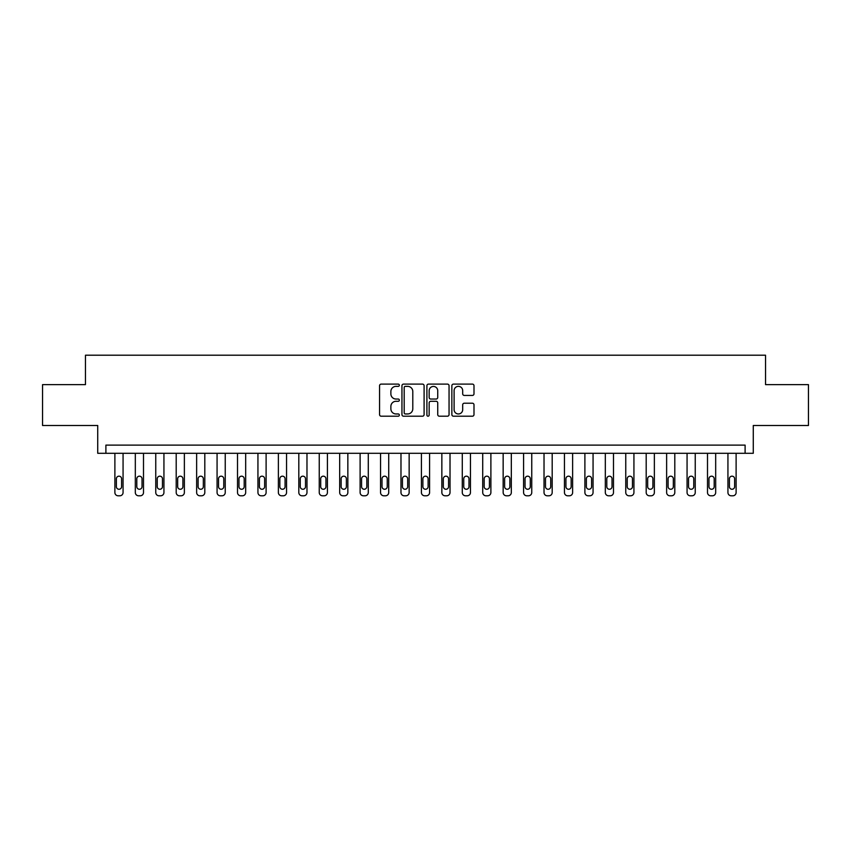 <?xml version="1.0" encoding="UTF-8"?>
<svg xmlns="http://www.w3.org/2000/svg" width="851" height="851" viewBox="0 0 851 851"><rect width="100%" height="100%" fill="white"/><g stroke="black" fill="none" stroke-linecap="round" stroke-linejoin="round"><path stroke-width="1.28" d="M399.342 385.237A1.128 1.128 0 0 0 398.225 384.109L381.174 384.109A1.606 1.606 0 0 0 379.567 385.716L379.567 414.607A1.606 1.606 0 0 0 381.174 416.203L398.225 416.203A1.128 1.128 0 0 0 399.342 415.086A1.128 1.128 0 0 0 398.225 413.958L396.013 413.958A5.138 5.138 0 0 1 390.875 408.831L390.875 406.416A5.138 5.138 0 0 1 396.013 401.289L398.225 401.289A1.128 1.128 0 0 0 399.342 400.161A1.128 1.128 0 0 0 398.225 399.034L396.013 399.034A5.138 5.138 0 0 1 390.875 393.907L390.875 391.492A5.138 5.138 0 0 1 396.013 386.365L398.225 386.365A1.128 1.128 0 0 0 399.342 385.237M472.401 395.428A1.606 1.606 0 0 0 473.996 393.822L473.996 385.716A1.606 1.606 0 0 0 472.401 384.109L453.466 384.109A1.606 1.606 0 0 0 451.86 385.716L451.86 414.607A1.606 1.606 0 0 0 453.466 416.203L472.401 416.203A1.606 1.606 0 0 0 473.996 414.607L473.996 404.81A1.606 1.606 0 0 0 472.401 403.214L464.295 403.214A1.606 1.606 0 0 0 462.689 404.81L462.689 409.671A4.298 4.298 0 0 1 458.391 413.958A4.298 4.298 0 0 1 454.104 409.671L454.104 390.652A4.298 4.298 0 0 1 458.391 386.365A4.298 4.298 0 0 1 462.689 390.652L462.689 393.822A1.606 1.606 0 0 0 464.295 395.428L472.401 395.428M745.104 453.296L753.273 453.296L753.273 425.5L808.45 425.5L808.45 384.631L765.538 384.631L765.538 355.207L85.462 355.207L85.462 384.631L42.55 384.631L42.55 425.5L97.727 425.5L97.727 453.296L745.104 453.296L745.104 445.116L105.896 445.116L105.896 453.296M424.096 385.716A1.606 1.606 0 0 0 422.49 384.109L403.555 384.109A1.606 1.606 0 0 0 401.949 385.716L401.949 414.607A1.606 1.606 0 0 0 403.555 416.203L422.49 416.203A1.606 1.606 0 0 0 424.096 414.607L424.096 385.716M428.51 384.109L447.445 384.109A1.606 1.606 0 0 1 449.051 385.716L449.051 414.607A1.606 1.606 0 0 1 447.445 416.203L439.339 416.203A1.606 1.606 0 0 1 437.733 414.607L437.733 402.885A1.606 1.606 0 0 0 436.127 401.289L430.755 401.289A1.606 1.606 0 0 0 429.149 402.885L429.149 415.086A1.128 1.128 0 0 1 428.032 416.203A1.128 1.128 0 0 1 426.904 415.086L426.904 385.716A1.606 1.606 0 0 1 428.51 384.109M405.321 386.365A1.128 1.128 0 0 0 404.193 387.482L404.193 412.841A1.128 1.128 0 0 0 405.321 413.958L407.65 413.958A5.138 5.138 0 0 0 412.788 408.831L412.788 391.492A5.138 5.138 0 0 0 407.65 386.365L405.321 386.365M437.733 390.737A4.298 4.298 0 0 0 433.446 386.439A4.298 4.298 0 0 0 429.149 390.737L429.149 397.428A1.606 1.606 0 0 0 430.755 399.034L436.127 399.034A1.606 1.606 0 0 0 437.733 397.428L437.733 390.737M123.065 453.296L123.065 492.527A3.266 3.266 0 0 1 119.789 495.793L118.161 495.793A3.266 3.266 0 0 1 114.885 492.527L114.885 453.296M121.597 486.644L121.597 478.794A2.617 2.617 0 0 0 118.98 476.177A2.617 2.617 0 0 0 116.364 478.794L116.364 486.644A2.617 2.617 0 0 0 118.98 489.261A2.617 2.617 0 0 0 121.597 486.644M143.5 453.296L143.5 492.527A3.266 3.266 0 0 1 140.224 495.793L138.596 495.793A3.266 3.266 0 0 1 135.32 492.527L135.32 453.296M142.032 486.644L142.032 478.794A2.617 2.617 0 0 0 139.415 476.177A2.617 2.617 0 0 0 136.798 478.794L136.798 486.644A2.617 2.617 0 0 0 139.415 489.261A2.617 2.617 0 0 0 142.032 486.644M163.935 453.296L163.935 492.527A3.266 3.266 0 0 1 160.669 495.793L159.031 495.793A3.266 3.266 0 0 1 155.754 492.527L155.754 453.296M162.467 486.644L162.467 478.794A2.617 2.617 0 0 0 159.85 476.177A2.617 2.617 0 0 0 157.233 478.794L157.233 486.644A2.617 2.617 0 0 0 159.85 489.261A2.617 2.617 0 0 0 162.467 486.644M184.369 453.296L184.369 492.527A3.266 3.266 0 0 1 181.103 495.793L179.465 495.793A3.266 3.266 0 0 1 176.2 492.527L176.2 453.296M182.901 486.644L182.901 478.794A2.617 2.617 0 0 0 180.284 476.177A2.617 2.617 0 0 0 177.668 478.794L177.668 486.644A2.617 2.617 0 0 0 180.284 489.261A2.617 2.617 0 0 0 182.901 486.644M204.804 453.296L204.804 492.527A3.266 3.266 0 0 1 201.538 495.793L199.9 495.793A3.266 3.266 0 0 1 196.634 492.527L196.634 453.296M203.336 486.644L203.336 478.794A2.617 2.617 0 0 0 200.719 476.177A2.617 2.617 0 0 0 198.102 478.794L198.102 486.644A2.617 2.617 0 0 0 200.719 489.261A2.617 2.617 0 0 0 203.336 486.644M225.238 453.296L225.238 492.527A3.266 3.266 0 0 1 221.973 495.793L220.335 495.793A3.266 3.266 0 0 1 217.069 492.527L217.069 453.296M223.77 486.644L223.77 478.794A2.617 2.617 0 0 0 221.154 476.177A2.617 2.617 0 0 0 218.537 478.794L218.537 486.644A2.617 2.617 0 0 0 221.154 489.261A2.617 2.617 0 0 0 223.77 486.644M245.673 453.296L245.673 492.527A3.266 3.266 0 0 1 242.407 495.793L240.769 495.793A3.266 3.266 0 0 1 237.503 492.527L237.503 453.296M244.205 486.644L244.205 478.794A2.617 2.617 0 0 0 241.588 476.177A2.617 2.617 0 0 0 238.971 478.794L238.971 486.644A2.617 2.617 0 0 0 241.588 489.261A2.617 2.617 0 0 0 244.205 486.644M266.108 453.296L266.108 492.527A3.266 3.266 0 0 1 262.842 495.793L261.204 495.793A3.266 3.266 0 0 1 257.938 492.527L257.938 453.296M264.64 486.644L264.64 478.794A2.617 2.617 0 0 0 262.023 476.177A2.617 2.617 0 0 0 259.406 478.794L259.406 486.644A2.617 2.617 0 0 0 262.023 489.261A2.617 2.617 0 0 0 264.64 486.644M286.542 453.296L286.542 492.527A3.266 3.266 0 0 1 283.277 495.793L281.638 495.793A3.266 3.266 0 0 1 278.373 492.527L278.373 453.296M285.074 486.644L285.074 478.794A2.617 2.617 0 0 0 282.458 476.177A2.617 2.617 0 0 0 279.841 478.794L279.841 486.644A2.617 2.617 0 0 0 282.458 489.261A2.617 2.617 0 0 0 285.074 486.644M306.977 453.296L306.977 492.527A3.266 3.266 0 0 1 303.711 495.793L302.073 495.793A3.266 3.266 0 0 1 298.807 492.527L298.807 453.296M305.509 486.644L305.509 478.794A2.617 2.617 0 0 0 302.892 476.177A2.617 2.617 0 0 0 300.275 478.794L300.275 486.644A2.617 2.617 0 0 0 302.892 489.261A2.617 2.617 0 0 0 305.509 486.644M327.412 453.296L327.412 492.527A3.266 3.266 0 0 1 324.146 495.793L322.508 495.793A3.266 3.266 0 0 1 319.242 492.527L319.242 453.296M325.944 486.644L325.944 478.794A2.617 2.617 0 0 0 323.327 476.177A2.617 2.617 0 0 0 320.71 478.794L320.71 486.644A2.617 2.617 0 0 0 323.327 489.261A2.617 2.617 0 0 0 325.944 486.644M347.846 453.296L347.846 492.527A3.266 3.266 0 0 1 344.581 495.793L342.942 495.793A3.266 3.266 0 0 1 339.677 492.527L339.677 453.296M346.378 486.644L346.378 478.794A2.617 2.617 0 0 0 343.761 476.177A2.617 2.617 0 0 0 341.145 478.794L341.145 486.644A2.617 2.617 0 0 0 343.761 489.261A2.617 2.617 0 0 0 346.378 486.644M368.281 453.296L368.281 492.527A3.266 3.266 0 0 1 365.015 495.793L363.377 495.793A3.266 3.266 0 0 1 360.111 492.527L360.111 453.296M366.813 486.644L366.813 478.794A2.617 2.617 0 0 0 364.196 476.177A2.617 2.617 0 0 0 361.579 478.794L361.579 486.644A2.617 2.617 0 0 0 364.196 489.261A2.617 2.617 0 0 0 366.813 486.644M388.716 453.296L388.716 492.527A3.266 3.266 0 0 1 385.45 495.793L383.812 495.793A3.266 3.266 0 0 1 380.546 492.527L380.546 453.296M387.248 486.644L387.248 478.794A2.617 2.617 0 0 0 384.631 476.177A2.617 2.617 0 0 0 382.014 478.794L382.014 486.644A2.617 2.617 0 0 0 384.631 489.261A2.617 2.617 0 0 0 387.248 486.644M409.15 453.296L409.15 492.527A3.266 3.266 0 0 1 405.884 495.793L404.246 495.793A3.266 3.266 0 0 1 400.981 492.527L400.981 453.296M407.682 486.644L407.682 478.794A2.617 2.617 0 0 0 405.065 476.177A2.617 2.617 0 0 0 402.449 478.794L402.449 486.644A2.617 2.617 0 0 0 405.065 489.261A2.617 2.617 0 0 0 407.682 486.644M429.585 453.296L429.585 492.527A3.266 3.266 0 0 1 426.319 495.793L424.681 495.793A3.266 3.266 0 0 1 421.415 492.527L421.415 453.296M428.117 486.644L428.117 478.794A2.617 2.617 0 0 0 425.5 476.177A2.617 2.617 0 0 0 422.883 478.794L422.883 486.644A2.617 2.617 0 0 0 425.5 489.261A2.617 2.617 0 0 0 428.117 486.644M450.019 453.296L450.019 492.527A3.266 3.266 0 0 1 446.754 495.793L445.116 495.793A3.266 3.266 0 0 1 441.85 492.527L441.85 453.296M448.551 486.644L448.551 478.794A2.617 2.617 0 0 0 445.935 476.177A2.617 2.617 0 0 0 443.318 478.794L443.318 486.644A2.617 2.617 0 0 0 445.935 489.261A2.617 2.617 0 0 0 448.551 486.644M470.454 453.296L470.454 492.527A3.266 3.266 0 0 1 467.188 495.793L465.55 495.793A3.266 3.266 0 0 1 462.284 492.527L462.284 453.296M468.986 486.644L468.986 478.794A2.617 2.617 0 0 0 466.369 476.177A2.617 2.617 0 0 0 463.752 478.794L463.752 486.644A2.617 2.617 0 0 0 466.369 489.261A2.617 2.617 0 0 0 468.986 486.644M490.889 453.296L490.889 492.527A3.266 3.266 0 0 1 487.623 495.793L485.985 495.793A3.266 3.266 0 0 1 482.719 492.527L482.719 453.296M489.421 486.644L489.421 478.794A2.617 2.617 0 0 0 486.804 476.177A2.617 2.617 0 0 0 484.187 478.794L484.187 486.644A2.617 2.617 0 0 0 486.804 489.261A2.617 2.617 0 0 0 489.421 486.644M511.323 453.296L511.323 492.527A3.266 3.266 0 0 1 508.058 495.793L506.419 495.793A3.266 3.266 0 0 1 503.154 492.527L503.154 453.296M509.855 486.644L509.855 478.794A2.617 2.617 0 0 0 507.239 476.177A2.617 2.617 0 0 0 504.622 478.794L504.622 486.644A2.617 2.617 0 0 0 507.239 489.261A2.617 2.617 0 0 0 509.855 486.644M531.758 453.296L531.758 492.527A3.266 3.266 0 0 1 528.492 495.793L526.854 495.793A3.266 3.266 0 0 1 523.588 492.527L523.588 453.296M530.29 486.644L530.29 478.794A2.617 2.617 0 0 0 527.673 476.177A2.617 2.617 0 0 0 525.056 478.794L525.056 486.644A2.617 2.617 0 0 0 527.673 489.261A2.617 2.617 0 0 0 530.29 486.644M552.193 453.296L552.193 492.527A3.266 3.266 0 0 1 548.927 495.793L547.289 495.793A3.266 3.266 0 0 1 544.023 492.527L544.023 453.296M550.725 486.644L550.725 478.794A2.617 2.617 0 0 0 548.108 476.177A2.617 2.617 0 0 0 545.491 478.794L545.491 486.644A2.617 2.617 0 0 0 548.108 489.261A2.617 2.617 0 0 0 550.725 486.644M572.627 453.296L572.627 492.527A3.266 3.266 0 0 1 569.362 495.793L567.723 495.793A3.266 3.266 0 0 1 564.458 492.527L564.458 453.296M571.159 486.644L571.159 478.794A2.617 2.617 0 0 0 568.542 476.177A2.617 2.617 0 0 0 565.926 478.794L565.926 486.644A2.617 2.617 0 0 0 568.542 489.261A2.617 2.617 0 0 0 571.159 486.644M593.062 453.296L593.062 492.527A3.266 3.266 0 0 1 589.796 495.793L588.158 495.793A3.266 3.266 0 0 1 584.892 492.527L584.892 453.296M591.594 486.644L591.594 478.794A2.617 2.617 0 0 0 588.977 476.177A2.617 2.617 0 0 0 586.36 478.794L586.36 486.644A2.617 2.617 0 0 0 588.977 489.261A2.617 2.617 0 0 0 591.594 486.644M613.497 453.296L613.497 492.527A3.266 3.266 0 0 1 610.231 495.793L608.593 495.793A3.266 3.266 0 0 1 605.327 492.527L605.327 453.296M612.029 486.644L612.029 478.794A2.617 2.617 0 0 0 609.412 476.177A2.617 2.617 0 0 0 606.795 478.794L606.795 486.644A2.617 2.617 0 0 0 609.412 489.261A2.617 2.617 0 0 0 612.029 486.644M633.931 453.296L633.931 492.527A3.266 3.266 0 0 1 630.665 495.793L629.027 495.793A3.266 3.266 0 0 1 625.762 492.527L625.762 453.296M632.463 486.644L632.463 478.794A2.617 2.617 0 0 0 629.846 476.177A2.617 2.617 0 0 0 627.23 478.794L627.23 486.644A2.617 2.617 0 0 0 629.846 489.261A2.617 2.617 0 0 0 632.463 486.644M654.366 453.296L654.366 492.527A3.266 3.266 0 0 1 651.1 495.793L649.462 495.793A3.266 3.266 0 0 1 646.196 492.527L646.196 453.296M652.898 486.644L652.898 478.794A2.617 2.617 0 0 0 650.281 476.177A2.617 2.617 0 0 0 647.664 478.794L647.664 486.644A2.617 2.617 0 0 0 650.281 489.261A2.617 2.617 0 0 0 652.898 486.644M674.8 453.296L674.8 492.527A3.266 3.266 0 0 1 671.535 495.793L669.897 495.793A3.266 3.266 0 0 1 666.631 492.527L666.631 453.296M673.332 486.644L673.332 478.794A2.617 2.617 0 0 0 670.716 476.177A2.617 2.617 0 0 0 668.099 478.794L668.099 486.644A2.617 2.617 0 0 0 670.716 489.261A2.617 2.617 0 0 0 673.332 486.644M695.246 453.296L695.246 492.527A3.266 3.266 0 0 1 691.969 495.793L690.331 495.793A3.266 3.266 0 0 1 687.065 492.527L687.065 453.296M693.767 486.644L693.767 478.794A2.617 2.617 0 0 0 691.15 476.177A2.617 2.617 0 0 0 688.533 478.794L688.533 486.644A2.617 2.617 0 0 0 691.15 489.261A2.617 2.617 0 0 0 693.767 486.644M715.68 453.296L715.68 492.527A3.266 3.266 0 0 1 712.404 495.793L710.776 495.793A3.266 3.266 0 0 1 707.5 492.527L707.5 453.296M714.202 486.644L714.202 478.794A2.617 2.617 0 0 0 711.585 476.177A2.617 2.617 0 0 0 708.968 478.794L708.968 486.644A2.617 2.617 0 0 0 711.585 489.261A2.617 2.617 0 0 0 714.202 486.644M736.115 453.296L736.115 492.527A3.266 3.266 0 0 1 732.839 495.793L731.211 495.793A3.266 3.266 0 0 1 727.935 492.527L727.935 453.296M734.636 486.644L734.636 478.794A2.617 2.617 0 0 0 732.02 476.177A2.617 2.617 0 0 0 729.403 478.794L729.403 486.644A2.617 2.617 0 0 0 732.02 489.261A2.617 2.617 0 0 0 734.636 486.644"/></g></svg>
